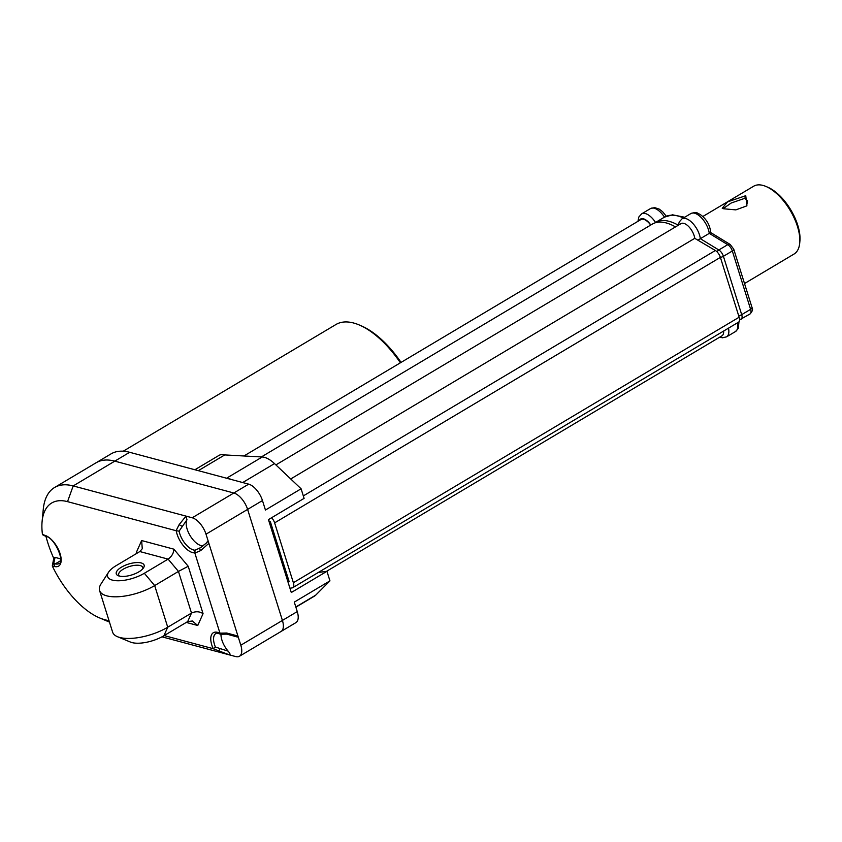 <?xml version="1.0" encoding="UTF-8"?>
<svg xmlns="http://www.w3.org/2000/svg" width="842" height="842" viewBox="0 0 842 842"><rect width="100%" height="100%" fill="white"/><g stroke="black" fill="none" stroke-linecap="round" stroke-linejoin="round"><path stroke-width="1.26" d="M164.169 635.584L213.184 648.677A17.766 8.546 59.2 0 1 220.025 633.384L194.786 552.836A17.766 8.546 59.2 0 1 176.231 530.744L67.528 501.643A67.086 32.28 -120.8 0 0 42.1 521.535A67.086 32.28 -120.8 0 0 42.437 534.354L44.584 535.238A17.766 8.546 59.2 0 1 60.098 553.699A17.766 8.546 59.2 0 1 54.372 566.477L52.436 566.266A67.086 32.28 -120.8 0 0 99.482 617.87A67.086 32.28 -120.8 0 0 104.503 619.617L109.071 620.849M220.983 634.215A15.798 7.599 -120.8 0 0 228.129 651.129L215.426 647.077L213.184 648.677M161.959 636.836L229.508 654.908L213.047 648.666M228.129 651.129C230.045 653.381 230.508 654.634 229.508 654.908L235.728 656.571A15.787 7.599 59.2 0 0 239.454 656.255L281.06 631.479A15.787 7.599 59.2 0 0 282.417 620.438L247.611 509.399L262.462 500.548L265.44 510.031L301.099 488.792L304.099 498.369L268.44 519.609L291.29 592.526L326.949 571.286L329.948 580.864L315.718 595.136A26.849 12.925 59.2 0 1 314.476 596.115L295.879 607.187M221.32 633.889L220.025 633.384L221.32 633.889M219.972 633.163L226.751 633.016L237.939 636.057L208.879 543.343L200.638 550.626L194.87 553.068M239.454 656.255A15.787 7.599 59.2 0 0 240.812 645.214L237.939 636.057L237.349 637.015M176.073 530.681L179.157 524.619L186.008 516.114L192.229 517.777A15.787 7.599 59.2 0 1 206.016 534.186L208.879 543.343C207.932 541.49 207.121 541.364 206.448 542.974L200.796 547.532L195.102 550.205L194.786 552.836M67.528 501.643L73.191 485.929L186.008 516.114L186.966 519.777A15.798 7.599 -120.8 0 0 190.576 536.407A15.798 7.599 -120.8 0 0 203.48 545.69M53.762 558.351A78.916 37.985 59.2 0 1 45.984 536.386M44.584 535.238A1.968 1.547 105 0 0 45.563 536.259C54.814 537.301 65.129 562.498 59.045 563.54A15.798 7.599 59.2 0 1 55.319 563.856L53.72 563.435L52.299 565.929L53.856 557.909L55.067 557.383L60.677 558.877M192.229 517.777L233.834 493.002A15.787 7.599 59.2 0 1 233.834 493.002L114.796 461.142L129.647 452.291A78.916 37.985 59.2 0 0 111.018 453.891L96.156 462.742A78.916 37.985 59.2 0 1 114.796 461.142L73.191 485.929A78.916 37.985 -120.8 0 0 54.551 487.518L96.156 462.742A78.916 37.985 59.2 0 1 114.796 461.142L233.834 493.002A15.787 7.599 59.2 0 1 247.611 509.399L206.016 534.186M176.231 530.744L179.093 531.155L186.966 519.777M206.448 542.974L199.891 548.058A1.968 0.631 -118.6 0 0 200.638 550.626M54.551 487.518A78.916 37.985 -120.8 0 0 43.268 509.326L42.1 521.535M45.563 536.259L42.51 534.681M53.72 563.435L55.067 557.383M203.059 613.66C199.522 611.366 195.67 611.166 191.502 613.06L187.692 621.575L192.344 621.007L197.765 625.501L203.059 613.66L188.208 566.266L178.451 571.423L154.675 585.579L167.726 627.216A35.511 13.788 162.6 0 1 117.512 636.72A35.511 13.788 162.6 0 1 112.617 632.163L99.577 590.526A35.511 13.788 -17.4 0 0 120.501 596.578A35.511 13.788 -17.4 0 0 154.675 585.579L144.34 573.276L168.116 559.12C171.831 556.394 173.736 553.078 173.841 549.163L188.208 566.266M137.193 553.12L136.351 552.394L141.645 540.553L142.266 548.742L139.835 551.552L116.059 565.708A23.671 9.199 -17.4 0 0 108.555 572.223A23.671 9.199 -17.4 0 0 117.217 580.759A23.671 9.199 -17.4 0 0 144.34 573.276M139.835 551.552L168.116 559.12L178.451 571.423L191.502 613.06L167.726 627.216L163.916 635.742A23.671 9.199 162.6 0 1 130.447 642.067L117.512 636.72M187.692 621.575L163.916 635.742M108.555 572.223L100.987 583.99A35.511 13.788 -17.4 0 0 99.577 590.526M138.919 571.823A14.598 5.673 162.6 0 1 118.28 575.739A14.598 5.673 162.6 0 1 121.48 567.161A14.598 5.673 162.6 0 1 138.204 562.551A14.598 5.673 162.6 0 1 143.55 567.813A14.598 5.673 162.6 0 1 138.919 571.823M119.532 576.128A12.63 4.905 162.6 0 1 118.69 575.002A12.63 4.905 162.6 0 1 123.206 569.213A12.63 4.905 162.6 0 1 135.351 565.298A12.63 4.905 162.6 0 1 142.793 567.455A12.63 4.905 162.6 0 1 142.74 568.855M282.407 620.428L297.258 611.587L294.29 602.104L329.948 580.864M129.647 452.291L226.561 478.224A26.849 12.925 59.2 0 1 231.224 479.477L248.685 484.15A15.787 7.599 59.2 0 1 262.462 500.548M297.258 611.587A15.787 7.599 59.2 0 1 295.91 622.627L281.249 631.353M194.891 469.752L218.899 455.448A25.102 12.083 59.2 0 1 224.751 454.922L262.23 456.985A26.849 12.925 59.2 0 1 274.503 463.595L301.099 488.792M231.224 479.477L226.561 478.224L262.23 456.985M318.265 572.486L326.949 571.286M198.312 470.667L224.751 454.922M271.629 517.704A7.104 3.421 59.2 0 1 274.618 522.871L293.374 582.706A7.104 3.421 59.2 0 1 292.763 587.674A7.104 3.421 59.2 0 1 292.121 587.905L289.943 588.221M287.911 581.748L289.122 581.569L270.377 521.745L268.819 520.819M723.636 331.053A11.841 5.694 59.2 0 1 721.931 335.842L326.507 571.35M290.722 478.961L694.755 238.328L715.363 250.506A7.104 3.421 59.2 0 1 720.384 257.378L739.139 317.213A7.104 3.421 59.2 0 1 738.529 322.181L292.763 587.674M275.892 464.91L681.02 223.614A11.841 5.694 59.2 0 1 689.051 226.94A11.841 5.694 59.2 0 1 694.755 238.328M261.367 456.943L652.297 224.109A58.793 28.291 59.2 0 1 675.484 226.919M243.948 455.975L640.878 219.573A11.841 5.694 59.2 0 1 650.677 225.067M285.575 574.276L286.638 573.634M285.206 573.118L286.28 572.476M284.522 570.939L285.596 570.308M276.155 544.248L277.228 543.606M275.987 543.7L277.06 543.069M274.271 538.217L275.345 537.585M273.776 536.628L274.839 535.996M123.227 451.207L335.916 324.528A74.97 36.08 59.2 0 1 353.619 323.012A74.97 36.08 59.2 0 1 359.239 324.97A74.97 36.08 59.2 0 1 400.392 362.797M359.239 324.97L361.123 325.77A73.001 35.132 59.2 0 1 401.055 362.407M683.451 217.983A58.561 28.186 -120.8 0 0 664.454 217.141A15.787 7.599 -120.8 0 0 650.529 208.553L641.615 213.868A15.787 7.599 59.2 0 1 655.539 222.446L664.538 217.089M690.914 213.542C697.923 211.353 696.923 213.479 699.681 214.142C706.28 218.646 709.953 224.782 710.711 232.56L730.193 244.464A3.947 2.558 121.4 0 0 727.741 244.664L709.259 233.371A15.787 7.599 -120.8 0 0 701.702 218.067A15.787 7.599 -120.8 0 0 690.914 213.542L681.999 218.846A15.787 7.599 59.2 0 1 692.787 223.383A15.787 7.599 59.2 0 1 700.344 238.686L709.259 233.371C711.08 232.424 711.195 232.276 709.617 232.918M740.602 319.455A6.578 3.168 -120.8 0 0 741.139 319.255A6.578 3.168 -120.8 0 0 741.697 314.655L723.415 256.305A6.578 3.168 -120.8 0 0 718.826 249.979L700.344 238.686L697.902 240.18M678.305 225.235A58.561 28.186 59.2 0 0 655.539 222.446L654.96 222.888M723.773 208.795L722.236 208.29L727.509 201.891L745.759 195.691L746.907 205.848L735.845 209.879L723.773 208.795M702.807 216.52L753.674 186.219A39.458 18.987 59.2 0 1 762.999 185.429A39.458 18.987 59.2 0 1 765.957 186.45A39.458 18.987 59.2 0 1 799.711 243.127A39.458 18.987 59.2 0 1 794.059 254.031L744.507 283.543M723.478 208.437L731.224 202.996L744.823 198.312L747.57 200.891L746.57 205.943M765.957 186.45L767.83 187.25A37.49 18.04 59.2 0 1 799.9 241.086L799.711 243.127M173.841 549.163L141.645 540.553M136.351 552.394L136.678 553.426M186.271 622.427L197.765 625.501M218.478 650.824A1.968 0.705 -68.8 0 0 220.004 648.561M104.503 619.617L109.323 621.638M220.478 634.184C217.204 633.089 215.657 632.879 215.857 633.542A15.798 7.599 -120.8 0 0 215.426 647.077M226.751 633.016L226.824 634.131L220.762 634.236M240.812 645.214L282.417 620.438M179.157 524.619L181.893 526.218M179.093 531.155A15.798 7.599 -120.8 0 0 195.102 550.205M54.372 566.477A1.968 1.547 -75 0 1 55.319 563.856L60.561 560.74M242.685 482.54L274.503 463.595M233.823 492.991L248.685 484.15M295.826 606.987L315.718 595.136M293.374 582.706L739.139 317.213M274.618 522.871L720.384 257.378A3.947 1.537 -17.4 0 0 723.415 256.305L732.329 250.99L750.611 309.34A6.578 3.168 59.2 0 1 750.054 313.95C752.453 311.329 753.116 309.193 752.022 307.53A3.947 1.537 162.6 0 1 750.611 309.34L741.697 314.655A3.947 1.537 -17.4 0 1 738.687 315.771M303.33 495.906L715.363 250.506M650.792 225.003A11.841 5.694 -120.8 0 0 639.446 220.415M717.026 251.832A3.947 2.558 -58.6 0 1 718.826 249.979L727.741 244.664A6.578 3.168 59.2 0 1 732.329 250.99A3.947 1.537 162.6 0 0 733.74 249.179L752.022 307.53M728.498 328.148A15.588 7.504 59.2 0 1 726.583 336.842L735.498 331.538A15.588 7.504 -120.8 0 0 737.413 322.844M739.571 319.834L739.602 319.834A3.947 3.4 79.7 0 0 739.602 319.834L750.054 313.95M745.759 195.691L744.823 198.312M237.37 637.026L226.824 634.131M99.482 617.87L109.471 622.112M650.529 208.553L654.634 207.606L659.297 209.153L662.601 211.71L666.296 216.215M664.485 217.12L672.484 214.815L684.693 217.236M730.193 244.464L733.74 249.179M738.95 321.823L738.287 328.38L735.498 331.538M681.999 218.846L679.21 222.004L678.399 225.182M641.615 213.868L638.825 217.015L637.962 221.309M719.731 337.147L722.51 337.789L726.583 336.842"/></g></svg>
